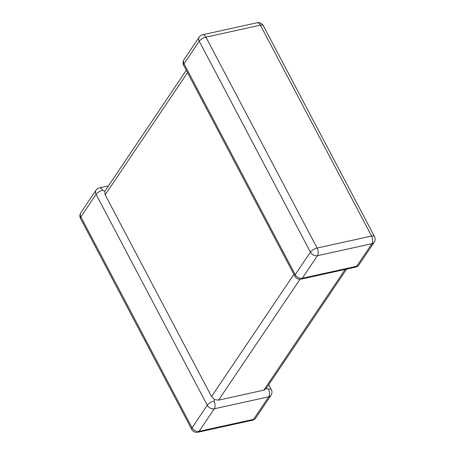 <?xml version="1.0" encoding="UTF-8"?>
<svg xmlns="http://www.w3.org/2000/svg" width="455" height="455" viewBox="0 0 455 455"><rect width="100%" height="100%" fill="white"/><g stroke="black" fill="none" stroke-linecap="round" stroke-linejoin="round"><path stroke-width="0.68" d="M104.73 191.424L102.756 190.247A5.602 2.156 152.2 0 0 96.073 194.331L80.871 216.899L192.061 427.791L207.264 405.229A5.602 2.156 -27.8 0 1 213.952 401.139L214.504 399.638L211.541 396.567L105.173 194.825L104.73 191.424L186.271 70.28M268.416 389.15A5.602 3.014 -102.4 0 1 268.763 396.794L214.294 408.789L199.091 431.351L253.554 419.362L268.763 396.794A5.602 4.209 34 0 0 270.998 395.349A5.602 5.602 0 0 0 271.305 389.605A5.602 2.156 152.2 0 0 268.416 389.15L266.266 388.24M299.999 279.279L218.565 400.127L263.803 390.162L345.152 269.44M346.636 269.11L265.999 388.775L263.803 390.162M218.565 400.127L214.504 399.638M213.952 401.139A5.602 3.014 -102.4 0 1 214.294 408.789A5.602 4.209 34 0 1 207.264 405.229L96.073 194.331A5.602 4.209 34 0 1 96.039 190.184L80.836 212.747A5.602 4.209 34 0 0 80.871 216.899A5.602 2.156 -27.8 0 0 80.529 218.497L191.72 429.389A5.602 5.602 0 0 0 197.88 432.25A5.602 3.014 -102.4 0 0 199.091 431.351A5.602 4.209 34 0 1 192.061 427.791A5.602 2.156 152.2 0 0 191.72 429.389M184.002 59.65A5.602 4.209 -146 0 0 184.036 63.797A5.602 2.156 152.2 0 0 183.695 65.395L294.885 276.287A5.602 2.156 -27.8 0 1 295.227 274.689L310.435 252.127L199.239 41.234L184.036 63.797L295.227 274.689A5.602 4.209 -146 0 0 302.257 278.255L356.726 266.26L371.928 243.698L317.465 255.687L302.257 278.255A5.602 3.014 -102.4 0 1 301.051 279.148L355.514 267.159A5.602 3.014 -102.4 0 0 356.726 266.26A5.602 4.209 -146 0 0 358.961 264.816L374.164 242.253A5.602 4.209 -146 0 1 371.928 243.698A5.602 3.014 -102.4 0 0 371.587 236.048L260.391 25.15L205.927 37.145L317.118 248.038L371.587 236.048A5.602 2.156 152.2 0 1 374.471 236.503L263.28 25.611A5.602 5.602 0 0 0 257.12 22.75L202.651 34.745A5.602 5.602 0 0 0 199.21 37.083L184.002 59.65A5.602 5.602 0 0 0 183.695 65.395M211.541 396.567L293.873 274.376M187.511 72.635L105.173 194.825M257.12 22.75A5.602 3.014 -102.4 0 1 260.391 25.15A5.602 2.156 -27.8 0 1 263.28 25.611M199.21 37.083A5.602 4.209 -146 0 0 199.239 41.234A5.602 2.156 -27.8 0 1 205.927 37.145A5.602 3.014 -102.4 0 0 202.651 34.745M317.118 248.038A5.602 2.156 152.2 0 0 310.435 252.127A5.602 4.209 -146 0 0 317.465 255.687A5.602 3.014 -102.4 0 0 317.118 248.038M252.349 420.255A5.602 3.014 -102.4 0 0 253.554 419.362A5.602 4.209 34 0 0 255.79 417.917A5.602 5.602 0 0 1 252.349 420.255L197.88 432.25M102.756 190.247A5.602 3.014 -102.4 0 0 99.486 187.841A5.602 5.602 0 0 0 96.039 190.184M374.164 242.253A5.602 5.602 0 0 0 374.471 236.503M355.514 267.159A5.602 5.602 0 0 0 358.961 264.816M294.885 276.287A5.602 5.602 0 0 0 301.051 279.148M270.998 395.349L255.79 417.917M271.305 389.605L268.729 384.72M80.836 212.747A5.602 5.602 0 0 0 80.529 218.497M108.364 185.89L99.486 187.841"/></g></svg>
